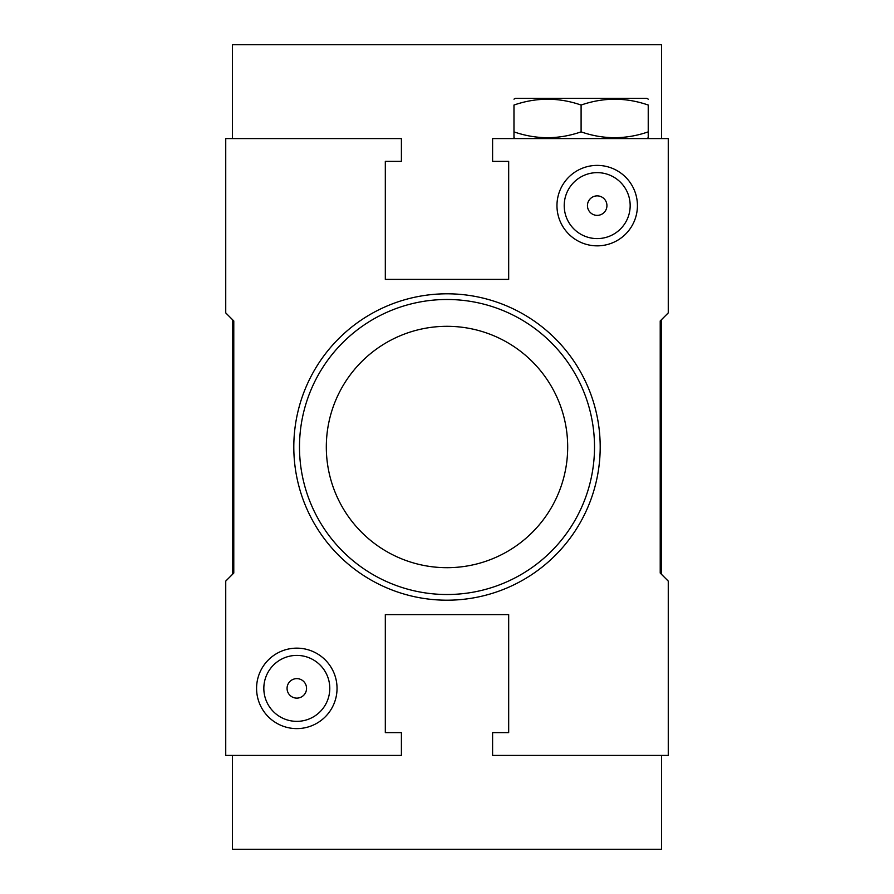 <?xml version="1.0" encoding="UTF-8"?>
<svg xmlns="http://www.w3.org/2000/svg" width="894" height="894" viewBox="0 0 894 894"><rect width="100%" height="100%" fill="white"/><g stroke="black" fill="none" stroke-linecap="round" stroke-linejoin="round"><path stroke-width="1.34" d="M648.228 135.039L648.228 136.179M515.391 138.57L513.972 137.765L513.972 105.045C513.972 97.301 513.972 97.301 513.972 105.045C536.4 97.301 558.784 97.301 581.1 105.045C603.528 97.301 625.901 97.301 648.228 105.045C648.228 97.301 648.228 97.301 648.228 105.045C648.228 97.301 648.228 97.301 648.228 105.045L648.228 137.765L646.809 138.57M513.972 137.765L513.972 131.865C536.299 139.609 558.672 139.609 581.1 131.865C603.416 139.609 625.8 139.609 648.228 131.865M513.972 99.145L515.391 98.34L646.809 98.34L648.228 99.145M581.1 105.045L581.1 131.865M668.265 138.57L492.594 138.57L492.594 161.367L508.686 161.367L508.686 279.375L385.314 279.375L385.314 161.367L401.406 161.367L401.406 138.57L225.735 138.57L225.735 312.9L233.781 320.946L233.781 573.054L225.735 581.1L225.735 755.43L401.406 755.43L401.406 732.633L385.314 732.633L385.314 614.625L508.686 614.625L508.686 732.633L492.594 732.633L492.594 755.43L668.265 755.43L668.265 581.1L660.219 573.054L660.219 320.946L668.265 312.9L668.265 138.57M256.578 688.38A40.23 40.23 0 0 0 296.808 728.61A40.23 40.23 0 0 0 337.038 688.38A40.23 40.23 0 0 0 296.808 648.15A40.23 40.23 0 0 0 256.578 688.38M556.962 205.62A40.23 40.23 0 0 0 597.192 245.85A40.23 40.23 0 0 0 637.422 205.62A40.23 40.23 0 0 0 597.192 165.39A40.23 40.23 0 0 0 556.962 205.62M293.802 447A153.198 153.198 0 0 0 447 600.198A153.198 153.198 0 0 0 600.198 447A153.198 153.198 0 0 0 447 293.802A153.198 153.198 0 0 0 293.802 447M661.56 138.57L661.56 44.7L232.44 44.7L232.44 138.57M232.44 755.43L232.44 849.3L661.56 849.3L661.56 755.43M661.56 574.395L661.56 319.605M232.44 319.605L232.44 574.395M594.51 447A147.51 147.51 0 0 0 447 299.49A147.51 147.51 0 0 0 299.49 447A147.51 147.51 0 0 0 447 594.51A147.51 147.51 0 0 0 594.51 447M326.31 447A120.69 120.69 0 0 0 447 567.69A120.69 120.69 0 0 0 567.69 447A120.69 120.69 0 0 0 447 326.31A120.69 120.69 0 0 0 326.31 447M630.169 205.62A32.977 32.977 0 0 0 597.192 172.643A32.977 32.977 0 0 0 564.215 205.62A32.977 32.977 0 0 0 597.192 238.597A32.977 32.977 0 0 0 630.169 205.62M606.937 205.62A9.745 9.745 0 0 0 597.192 195.875A9.745 9.745 0 0 0 587.447 205.62A9.745 9.745 0 0 0 597.192 215.365A9.745 9.745 0 0 0 606.937 205.62M329.785 688.38A32.977 32.977 0 0 0 296.808 655.403A32.977 32.977 0 0 0 263.831 688.38A32.977 32.977 0 0 0 296.808 721.357A32.977 32.977 0 0 0 329.785 688.38M306.553 688.38A9.745 9.745 0 0 0 296.808 678.635A9.745 9.745 0 0 0 287.063 688.38A9.745 9.745 0 0 0 296.808 698.125A9.745 9.745 0 0 0 306.553 688.38"/></g></svg>
